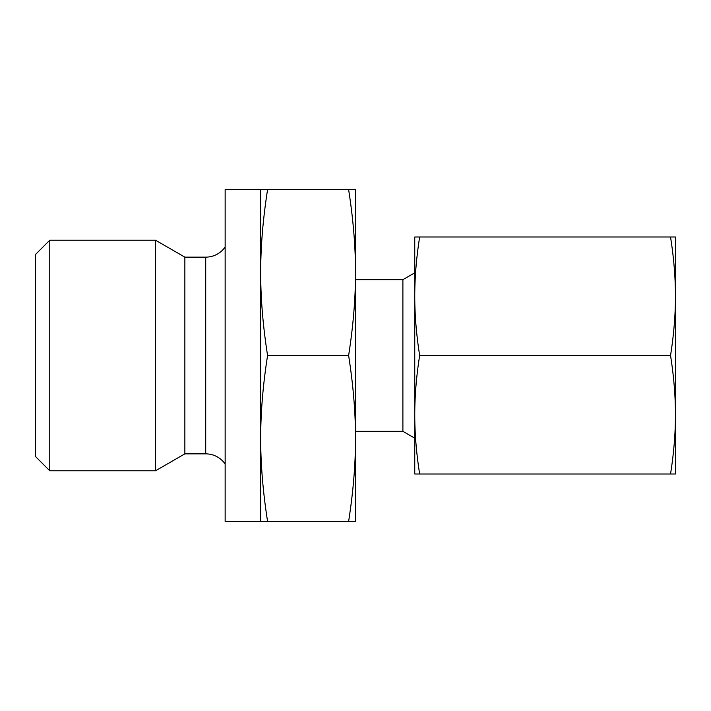<?xml version="1.0" encoding="UTF-8"?>
<svg xmlns="http://www.w3.org/2000/svg" width="711" height="711" viewBox="0 0 711 711"><rect width="100%" height="100%" fill="white"/><g stroke="black" fill="none" stroke-linecap="round" stroke-linejoin="round"><path stroke-width="1.07" d="M49.77 240.22L35.55 254.44L35.55 456.56L49.77 470.78L49.77 240.22L155.549 240.22L155.549 470.78L184.86 453.858L184.86 257.142L155.549 240.22M184.86 453.858L205.71 453.858A23.703 23.703 0 0 1 225.147 463.99M225.147 247.01A23.703 23.703 0 0 1 205.71 257.142L205.71 453.858M355.5 431.337L402.897 431.337L402.897 279.663L414.753 272.82M348.621 521.403L355.5 521.403L355.5 272.553C355.536 298.309 353.243 325.958 348.621 355.5C353.243 385.042 355.536 412.691 355.5 438.447C355.536 464.212 353.243 491.861 348.621 521.403L267.576 521.403C262.954 491.861 260.661 464.212 260.697 438.447C260.661 412.691 262.954 385.042 267.576 355.5C262.954 325.958 260.661 298.309 260.697 272.553L260.697 189.597L267.576 189.597C262.954 219.139 260.661 246.788 260.697 272.553L260.697 521.403L267.576 521.403M260.697 521.403L225.147 521.403L225.147 189.597L260.697 189.597M348.621 355.5L267.576 355.5M348.621 189.597C353.243 219.139 355.536 246.788 355.5 272.553L355.5 189.597L267.576 189.597M670.535 473.997L675.45 473.997L675.45 296.247C675.441 315.097 673.806 334.854 670.535 355.5C673.806 376.146 675.441 395.903 675.45 414.753C675.441 433.603 673.806 453.351 670.535 473.997L419.659 473.997C416.397 453.351 414.762 433.603 414.753 414.753C414.762 395.903 416.397 376.146 419.659 355.5C416.397 334.854 414.762 315.097 414.753 296.247C414.762 277.397 416.397 257.649 419.659 237.003L414.753 237.003L414.753 473.997L419.659 473.997M670.535 355.5L419.659 355.5M670.535 237.003C673.806 257.649 675.441 277.397 675.45 296.247L675.45 237.003L419.659 237.003M184.86 257.142L205.71 257.142M355.5 279.663L402.897 279.663M402.897 431.337L414.753 438.18M49.77 470.78L155.549 470.78"/></g></svg>
